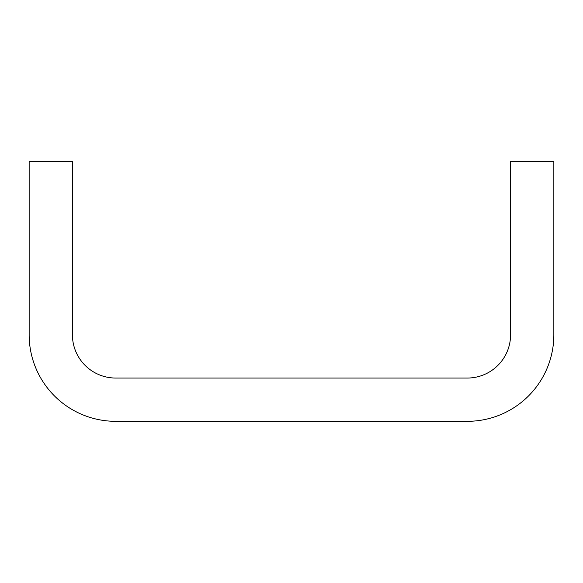 <?xml version="1.0" encoding="UTF-8"?>
<svg xmlns="http://www.w3.org/2000/svg" width="583" height="583" viewBox="0 0 583 583"><rect width="100%" height="100%" fill="white"/><g stroke="black" fill="none" stroke-linecap="round" stroke-linejoin="round"><path stroke-width="0.87" d="M467.304 421.32A86.546 86.546 0 0 0 553.85 334.773L553.85 161.68L510.577 161.68L510.577 334.773A43.273 43.273 0 0 1 467.304 378.046L115.696 378.046A43.273 43.273 0 0 1 72.423 334.773L72.423 161.68L29.15 161.68L29.15 334.773A86.546 86.546 0 0 0 115.696 421.32L467.304 421.32"/></g></svg>
